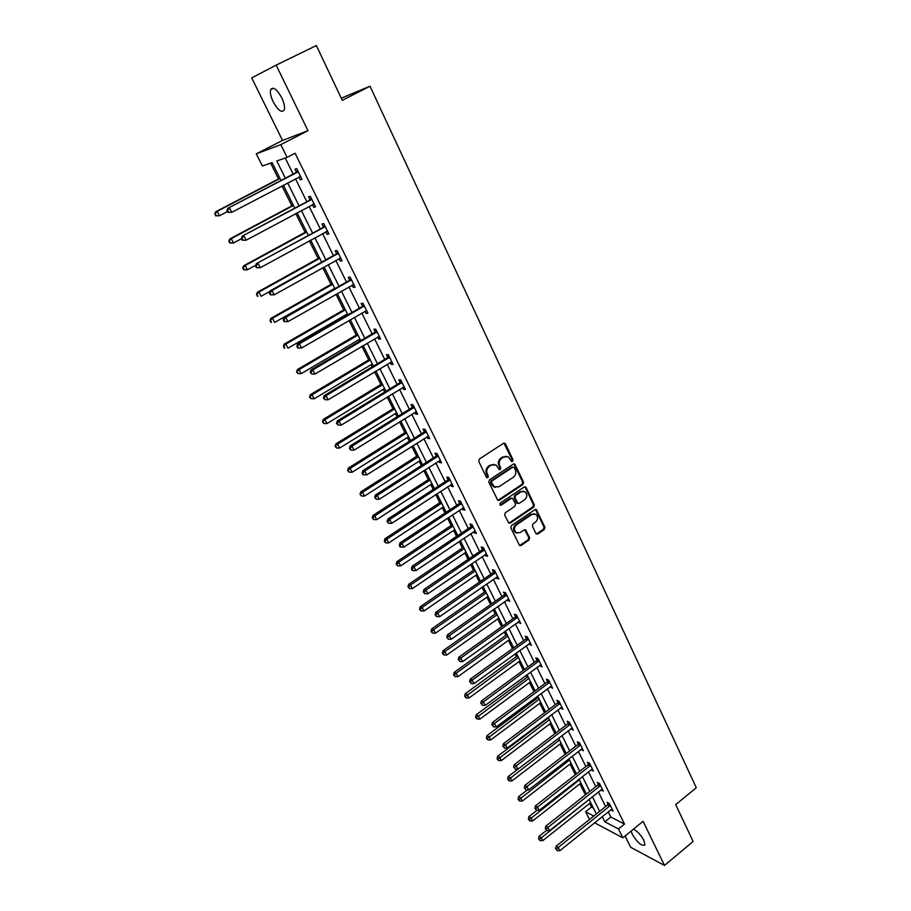 <?xml version="1.0" encoding="UTF-8"?>
<svg xmlns="http://www.w3.org/2000/svg" width="911" height="911" viewBox="0 0 911 911"><rect width="100%" height="100%" fill="white"/><g stroke="black" fill="none" stroke-linecap="round" stroke-linejoin="round"><path stroke-width="1.37" d="M512.574 461.444L513.007 459.793L505.514 443.953L503.476 443.315L479.38 459.007L478.753 461.387L486.428 477.296L487.875 477.728L488.307 476.066L487.317 474.016C486.178 470.941 486.85 468.413 489.309 466.421L491.314 465.1L495.96 464.94L499.262 469.586L500.276 469.552L500.708 467.89L499.729 465.851C498.613 462.788 499.274 460.271 501.71 458.29L503.703 456.98L508.258 456.798L511.583 461.478L512.574 461.444M511.504 461.421L512.13 459.679L503.931 443.122M486.77 477.706L487.453 475.929L486.463 473.879L487.317 474.016M499.182 469.529L499.843 467.776L498.864 465.726L499.729 465.851M631.164 831.037L632.28 834.351C637.643 842.914 641.868 846.444 644.954 844.952L643.929 840.432C640.832 834.863 637.336 831.117 633.441 829.181M281.784 97.853C276.819 89.096 273.118 86.363 270.658 89.654C269.895 92.546 270.738 96.6 273.175 101.804C278.094 110.493 281.795 113.203 284.266 109.935C285.029 107.088 284.209 103.068 281.784 97.853M535.862 533.425L537.82 533.971L544.3 529.507L544.903 527.196L536.317 509.591L534.894 509.648L511.47 525.59L510.866 527.936L519.6 545.575L521.081 545.518L528.995 540.064L529.598 537.741L525.59 529.872L524.132 529.929L520.192 532.616L516.252 532.764C513.724 530.225 513.804 527.594 516.48 524.884L531.887 514.385L535.702 514.214C538.264 516.731 538.219 519.361 535.554 522.105L533.003 523.848L532.4 526.171L535.862 533.425M608.241 811.849L610.803 817.042L624.49 824.091L618.489 828.964L622.851 837.824L594.598 822.804M276.17 65.125L251.698 77.868L282.512 140.431L307.986 130.706L276.17 65.125L316.356 45.55L342.285 100.312L370.003 86.215L696.289 787.73L675.689 804.618L693.123 841.457L664.495 865.45L643.075 821.323L622.851 837.824M307.986 130.706L280.782 144.644L287.079 157.398L276.796 160.985L285.325 178.18M624.49 824.091L295.084 153.253L287.079 157.398M522.96 484.458L523.574 482.113L514.738 464.052L513.326 464.109L489.435 479.881L488.82 482.249L497.805 500.344L499.285 500.298L522.96 484.458L522.083 484.31L522.686 481.976L513.815 463.904M509.374 522.868L532.81 506.96L533.413 504.626L525.294 487.465L526.171 487.613L534.301 504.796L533.698 507.12L510.251 523.051L508.771 523.096L510.251 523.051M511.697 498.237L510.274 498.306L512.597 498.408L515.501 503.954L514.886 506.288L505.298 512.768L504.683 515.125L508.771 523.096M511.139 498.465L501.118 505.195L500.082 505.229L500.128 503.145L524.178 487.021L526.171 487.613M625.105 835.979L630.674 847.276L664.495 865.45M370.003 86.215L341.283 98.194M285.245 158.036L293.16 174.069M295.506 178.818L306.768 201.616M309.136 206.387L320.194 228.786M322.574 233.603L333.437 255.604M335.829 260.444L346.51 282.057M348.913 286.931L359.412 308.169M361.826 313.065L372.144 333.938M374.569 338.858L384.704 359.367M387.152 364.32L397.105 384.465M399.565 389.441L409.346 409.244M411.818 414.254L421.429 433.716M423.911 438.738L433.363 457.869M435.857 462.913L445.149 481.714M447.654 486.793L456.787 505.275M459.292 510.365L468.277 528.528M470.793 533.641L479.619 551.508M482.158 556.632L490.835 574.192M493.375 579.339L501.904 596.603M504.455 601.772L512.836 618.751M515.398 623.933L523.643 640.627M526.216 645.819L534.324 662.229M536.898 667.444L544.869 683.592M547.454 688.818L555.3 704.693M557.885 709.931L565.594 725.543M568.191 730.793L575.786 746.155M578.383 751.416L585.841 766.527M588.449 771.799L595.794 786.66M598.402 791.944L605.621 806.554M298.842 177.064L300.22 179.854L301.974 179.33L296.713 168.649L294.97 169.207L296.394 172.088M312.427 204.622L313.737 207.287L315.525 206.843L310.332 196.298L308.567 196.776L309.956 199.623M325.831 231.815L327.083 234.343L328.894 233.979L323.769 223.582L321.97 223.981L323.348 226.782M339.063 258.644L340.247 261.047L342.08 260.762L337.024 250.502L335.202 250.821L336.558 253.577M352.113 285.109L353.229 287.386L355.096 287.193L350.109 277.069L348.253 277.297L349.596 280.03M364.981 311.232L366.051 313.384L367.93 313.27L363.011 303.272L361.143 303.431L362.464 306.119M377.701 337.013L378.703 339.051L380.616 338.994L375.753 329.144L373.852 329.224L375.161 331.877M390.238 362.464L391.183 364.377L393.119 364.4L388.325 354.675L386.401 354.675L387.699 357.294M402.616 387.574L403.505 389.384L405.463 389.475L400.738 379.864L398.79 379.807L400.066 382.392M414.847 412.364L415.678 414.061L417.659 414.22L412.99 404.746L411.02 404.609L412.273 407.16M426.906 436.847L427.692 438.43L429.696 438.658L425.084 429.297L423.091 429.092L424.332 431.62M438.817 461.012L439.546 462.492L441.573 462.788L437.018 453.541L435.002 453.268L436.232 455.762M450.581 484.868L451.264 486.246L453.302 486.611L448.816 477.478L446.777 477.148L447.984 479.607M462.207 508.44L462.834 509.704L464.895 510.137L460.454 501.118L458.404 500.72L459.599 503.145M473.674 531.705L474.255 532.878L476.328 533.368L471.944 524.463L469.871 524.007L471.055 526.399M485.005 554.685L485.529 555.767L487.636 556.314L483.297 547.522L481.213 546.999L482.375 549.367M496.188 577.38L496.677 578.371L498.795 578.975L494.514 570.286L492.407 569.705L493.557 572.051M507.245 599.802L509.818 601.362L505.594 592.776L503.464 592.139L504.603 594.45M518.165 621.951L520.705 623.477L516.537 614.993L514.396 614.31L515.524 616.588M528.949 643.838L531.466 645.318L527.344 636.948L525.191 636.197L526.296 638.463M539.608 665.451L542.102 666.909L538.025 658.63L535.85 657.833L536.955 660.065M550.142 686.814L552.601 688.238L548.581 680.062L546.395 679.207L547.477 681.417M560.55 707.927L562.987 709.316L559.001 701.231L556.803 700.331L557.874 702.506M570.833 728.777L573.235 730.144L569.307 722.161L567.097 721.205L568.157 723.357M580.99 749.4L583.382 750.721L579.498 742.829L577.267 741.839L578.314 743.957M591.034 769.772L593.403 771.07L589.554 763.27L587.31 762.222L588.347 764.329M600.964 789.905L603.298 791.181L599.506 783.471L597.252 782.378L598.276 784.451M610.78 809.811L613.092 811.052L609.334 803.434L607.068 802.295L608.081 804.356M270.647 163.137L278.515 178.943M281.989 185.912L291.907 205.818M295.768 213.561L305.117 232.339M309.353 240.834L318.167 258.519M322.756 267.743L331.035 284.357M335.988 294.287L343.743 309.865M346.123 314.637L346.59 315.57M349.038 320.49L356.292 335.054M358.683 339.849L359.458 341.397M361.918 346.339L368.682 359.913M371.073 364.73L372.155 366.882M374.626 371.847L380.912 384.465M383.326 389.304L384.681 392.037M387.164 397.025L392.983 408.697M395.408 413.571L397.059 416.874M399.553 421.884L404.905 432.634M407.342 437.531L409.267 441.38M411.772 446.424L416.691 456.274M419.128 461.182L421.326 465.589M423.843 470.645L428.318 479.63M430.778 484.561L433.226 489.48M435.754 494.559L439.808 502.69M442.279 507.643L444.989 513.075M447.529 518.177L451.161 525.476M453.632 530.441L456.593 536.374M459.144 541.498L462.378 547.978M464.861 552.966L468.06 559.388M470.623 564.524L473.447 570.218M475.941 575.217L479.38 582.118M481.953 587.276L484.401 592.184M486.895 597.206L490.562 604.562M493.147 609.744L495.208 613.9M497.725 618.933L501.619 626.745M504.204 631.927L505.901 635.354M508.418 640.399L512.529 648.655M515.125 653.859L516.469 656.546M518.985 661.614L523.313 670.291M525.909 675.518L526.9 677.499M529.439 682.578L533.971 691.677M536.579 696.915L537.217 698.213M539.756 703.303L544.493 712.812M547.112 718.062L547.42 718.688M549.959 723.789L554.901 733.697M560.049 744.036L565.173 754.331M570.024 764.056L575.342 774.726M579.886 783.847L585.386 794.882M589.633 803.411L591.455 807.066L593.425 808.08M589.485 819.467L585.602 811.724L593.801 816.017M591.455 807.066L585.602 811.724M280.998 180.446L272.127 162.614L262.368 166.018L256.276 153.845L280.782 144.644M282.512 140.431L256.276 153.845M602.285 816.632L604.858 821.824L618.489 828.964M287.682 182.929L299.024 205.761M301.393 210.543L312.53 232.977M314.921 237.782L325.865 259.817M328.267 264.668L339.017 286.316M341.431 291.19L351.988 312.45M354.425 317.358L364.799 338.254M367.247 343.185L377.439 363.717M379.898 368.67L389.919 388.849M392.39 393.837L402.229 413.662M404.723 418.673L414.391 438.157M416.885 443.19L426.394 462.332M428.91 467.389L438.248 486.212M440.765 491.291L449.954 509.784M452.482 514.886L461.513 533.072M464.052 538.185L472.923 556.063M475.474 561.199L484.208 578.781M486.759 583.928L495.345 601.214M497.907 606.384L506.345 623.375M508.919 628.556L517.209 645.273M519.794 650.465L527.947 666.898M530.544 672.113L538.56 688.272M541.157 693.499L549.048 709.396M551.645 714.634L559.4 730.258M562.019 735.519L569.648 750.88M572.256 756.153L579.76 771.264M582.38 776.548L589.77 791.42M592.389 796.704L599.654 811.337M596.352 813.967L589.075 799.346M586.433 794.05L579.032 779.178M576.401 773.894L568.874 758.772M566.255 753.499L558.602 738.126M555.983 732.865L548.206 717.23M545.587 711.992L537.672 696.095M535.076 690.857L527.025 674.698M524.429 669.471L516.252 653.039M513.656 647.835L505.332 631.118M502.758 625.925L494.286 608.935M491.712 603.754L483.103 586.468M480.541 581.309L471.784 563.727M469.233 558.591L460.328 540.701M457.777 535.577L448.724 517.38M446.185 512.278L436.961 493.773M434.433 488.695L425.061 469.86M422.545 464.804L413.002 445.638M410.497 440.605L400.794 421.11M398.301 416.099L388.428 396.262M385.945 391.274L375.89 371.084M373.419 366.12L363.193 345.576M360.745 340.646L350.336 319.727M347.888 314.819L337.298 293.547M334.872 288.662L324.088 267.003M321.674 262.152L310.697 240.105M308.294 235.289L297.123 212.832M294.743 208.05L283.367 185.195M610.803 817.042L604.858 821.824M300.22 179.854L301.826 179.011M313.737 207.287L315.32 206.433M327.083 234.343L328.643 233.489M340.247 261.047L341.796 260.182M353.229 287.386L354.766 286.521M366.051 313.384L367.566 312.507M378.703 339.051L380.194 338.163M391.183 364.377L392.664 363.489M403.505 389.384L404.974 388.485M415.678 414.061L417.136 413.161M427.692 438.43L429.127 437.519M439.546 462.492L440.981 461.57M451.264 486.246L452.676 485.324M462.834 509.704L464.223 508.782M474.255 532.878L475.633 531.944M485.529 555.767L486.907 554.833M496.677 578.371L498.032 577.426M507.689 600.702L509.033 599.757M518.564 622.76L519.885 621.803M529.302 644.555L530.623 643.599M539.916 666.089L541.225 665.132M550.415 687.361L551.702 686.404M560.777 708.394L562.053 707.426M571.015 729.164L572.29 728.196M581.138 749.707L582.402 748.74M591.148 770L592.389 769.032M601.044 790.065L602.251 789.108M610.814 809.902L559.866 850.68L558.227 847.492L610.347 805.495M506.231 456.229L503.703 456.98M498.864 465.726C497.748 462.674 498.408 460.157 500.845 458.176L502.826 456.866M493.933 464.348L491.314 465.1M486.463 473.879C485.324 470.816 485.996 468.288 488.444 466.295L490.46 464.986M497.839 500.367L522.083 484.31M514.271 467.571L512.859 467.138L491.917 480.985L491.473 482.648L494.343 486.873L499.057 486.713L513.326 477.227C515.74 475.257 516.389 472.741 515.284 469.712L514.271 467.571M495.436 487.339L493.489 486.725L491.655 484.652L490.619 482.511L491.052 480.849L511.982 467.024M510.274 498.306L500.253 505.036L501.118 505.195M524.782 499.615C527.492 496.848 527.526 494.195 524.884 491.644L521.069 491.803L515.603 495.47L515 497.816L517.892 503.35L519.338 503.293L524.782 499.615M523.244 491.154L521.069 491.803M517.915 503.362L516.457 502.553L514.123 497.657L514.738 495.322L520.192 491.655M525.294 487.465L524.69 486.804M534.131 513.724L531.887 514.385M516.924 533.094L515.375 532.571C512.859 530.031 512.927 527.412 515.603 524.69L530.999 514.214M519.577 545.564L528.107 539.87L528.71 537.547L524.725 529.69L525.59 529.872M536.363 534.017L543.411 529.325L544.015 527.014L535.44 509.431L536.317 509.591M279.893 178.214L215.668 211.796L217.171 211.363L219.437 215.759L227.443 211.557M280.03 178.488L217.171 211.363L214.711 214.074L216.214 215.668L215.303 213.903M216.214 215.668L219.437 215.759L215.622 215.839M214.711 214.074L215.668 211.796M297.43 172.202L227.909 208.243L298.136 171.53M227.568 210.395L229.481 207.788L231.804 212.297L227.875 212.377L228.502 212.206L227.568 210.395L226.941 210.578L227.875 212.377M300.562 176.449L231.804 212.297L228.502 212.206M295.688 172.748L297.635 170.516M300.767 176.882L298.99 176.985M227.909 208.243L226.941 210.578M293.262 205.089L229.743 238.978L231.28 238.625L233.512 242.964L241.438 238.728M293.444 205.453L231.28 238.625L228.809 241.278L230.312 242.873L229.413 241.142M230.312 242.873L233.512 242.964L229.709 243.009M228.809 241.278L229.743 238.978M306.472 231.61L243.636 265.796L245.196 265.522L247.405 269.804L255.74 265.249M306.688 232.054L245.196 265.522L242.713 268.107L244.228 269.713L243.339 268.005M244.228 269.713L247.405 269.804L243.601 269.815M242.713 268.107L243.636 265.796M311.038 199.816L242.246 236.12L311.733 199.156M241.939 238.318L243.852 235.744L246.141 240.197L242.212 240.242L242.861 240.094L241.939 238.318L241.301 238.466L242.212 240.242M314.124 204.007L246.141 240.197L242.861 240.094M309.262 200.283L311.198 198.051M314.284 204.326L312.792 204.428M242.246 236.12L241.301 238.466M324.464 227.067L256.39 263.598L325.159 226.395M256.116 265.864L258.018 263.325L260.273 267.709L256.367 267.72L257.016 267.618L256.116 265.864L255.467 265.966L256.367 267.72M327.516 231.189L260.273 267.709L257.016 267.618M322.665 227.443L324.567 225.211M327.618 231.405L326.411 231.496M256.39 263.598L255.467 265.966M319.499 257.779L257.335 292.26L258.929 292.067L261.104 296.291L270.123 291.269M319.761 258.314L258.929 292.067L256.446 294.583L257.95 296.2L257.073 294.515M257.95 296.2L257.312 296.269M256.446 294.583L257.335 292.26M332.356 283.617L270.852 318.372L272.48 318.258L274.632 322.414L334.713 288.354M332.663 284.232L272.48 318.258L269.986 320.718L271.489 322.335L270.635 320.672M271.489 322.335L270.852 322.38M269.986 320.718L270.852 318.372M345.053 309.125L284.198 344.13L285.849 344.096L287.978 348.207L347.421 313.885M345.394 309.82L285.849 344.096L283.355 346.499L284.858 348.127L284.004 346.487M284.858 348.127L284.198 348.139M283.355 346.499L284.198 344.13M337.708 253.941L335.886 254.249L270.328 290.711L272.002 290.518L338.391 253.281M270.1 293.023L272.002 290.518L274.222 294.834L270.316 294.822L270.988 294.754L270.1 293.023L269.428 293.103L270.316 294.822M340.714 257.995L274.222 294.834L270.988 294.754M335.886 254.249L337.776 252.017M340.782 258.12L339.837 258.212M270.328 290.711L269.428 293.103M350.781 280.463L348.924 280.69L284.084 317.461L285.781 317.347L351.452 279.802M283.89 319.818L285.781 317.347L287.978 321.606L284.084 321.56L284.767 321.526L283.89 319.818L283.207 319.863L284.084 321.56M353.753 284.46L287.978 321.606L284.767 321.526M348.924 280.69L350.792 278.459M353.764 284.494L353.183 284.551M284.084 317.461L283.207 319.863M363.683 306.643L361.804 306.791L297.658 343.846L299.389 343.811L364.343 305.971M297.498 346.248L299.389 343.811L301.552 348.013L297.669 347.945L298.364 347.934L297.498 346.248L296.804 346.26L297.669 347.945M366.609 310.571L301.552 348.013L298.364 347.934M361.804 306.791L363.648 304.559M297.658 343.846L296.804 346.26M376.402 332.469L374.501 332.538L311.05 369.877L312.803 369.923L377.063 331.809M310.913 372.326L310.218 372.314L311.767 373.988L310.913 372.326L312.803 369.923L314.933 374.068L379.306 336.341M374.501 332.538L376.334 330.317M311.05 369.877L310.218 372.314M311.767 373.988L314.933 374.068M388.963 357.966L387.038 357.966L324.259 395.568L326.047 395.681L389.623 357.306M324.168 398.061L323.451 398.016L325.011 399.701L324.168 398.061L326.047 395.681L328.154 399.781L391.832 361.781M387.038 357.966L388.849 355.745M324.259 395.568L323.451 398.016M325.011 399.701L328.154 399.781M401.364 383.132L399.417 383.053L337.298 420.916L339.108 421.11L402.013 382.461M337.229 423.456L336.512 423.376L338.061 425.073L337.229 423.456L339.108 421.11L341.192 425.152L404.199 386.89M399.417 383.053L401.216 380.832M337.298 420.916L336.512 423.376M338.061 425.073L341.192 425.152M413.605 407.98L411.635 407.832L350.166 445.935L351.999 446.196L414.254 407.308M350.131 448.519L349.403 448.406L350.951 450.114L350.131 448.519L351.999 446.196L354.049 450.182L416.395 411.67M411.635 407.832L413.412 405.611M350.166 445.935L349.403 448.406M350.951 450.114L354.049 450.182M425.688 432.497L423.695 432.281L362.874 470.634L364.73 470.964L426.325 431.825M362.863 473.253L362.123 473.116L362.931 474.688L363.671 474.825L362.863 473.253L364.73 470.964L366.757 474.893L428.455 436.141M423.695 432.281L425.46 430.072M362.874 470.634L362.123 473.116M363.671 474.825L366.757 474.893M437.622 456.707L435.606 456.434L375.412 495.003L377.291 495.402L438.248 456.047M375.434 497.668L374.683 497.508L376.232 499.217L375.434 497.668L377.291 495.402L379.283 499.285L440.343 460.294M435.606 456.434L437.348 454.213M375.412 495.003L374.683 497.508M376.232 499.217L379.283 499.285M449.408 480.621L447.369 480.268L387.79 519.065L389.692 519.532L450.023 479.949M387.835 521.764L387.073 521.582L388.621 523.301L387.835 521.764L389.692 519.532L391.662 523.37L452.095 484.151M447.369 480.268L449.1 478.059M387.79 519.065L387.073 521.582M388.621 523.301L391.662 523.37M461.034 504.227L458.985 503.817L400.009 542.819L401.933 543.355L461.649 503.555M400.077 545.552L399.314 545.347L400.088 546.862L400.863 547.078L400.077 545.552L401.933 543.355L403.88 547.135L463.699 507.7M458.985 503.817L460.693 501.608M400.009 542.819L399.314 545.347M400.863 547.078L403.88 547.135M472.524 527.537L470.452 527.07L412.068 566.278L414.015 566.87L473.128 526.865M412.171 569.045L411.396 568.806L412.159 570.309L412.945 570.548L412.171 569.045L414.015 566.87L415.94 570.605L475.155 530.965M470.452 527.07L472.149 524.861M412.068 566.278L411.396 568.806M412.945 570.548L415.94 570.605M483.866 550.563L481.771 550.039L423.979 589.44L425.949 590.089L484.47 549.891M424.116 592.241L423.319 591.979L424.868 593.721L424.116 592.241L425.949 590.089L427.851 593.778L486.463 553.945M481.771 550.039L483.456 547.83M423.979 589.44L423.319 591.979M424.868 593.721L427.851 593.778M495.072 573.304L492.965 572.712L435.743 612.306L437.735 613.023L495.675 572.632M435.902 615.141L435.105 614.857L436.654 616.61L435.902 615.141L437.735 613.023L439.614 616.667L497.645 576.629M492.965 572.712L494.627 570.514M435.743 612.306L435.105 614.857M436.654 616.61L439.614 616.667M506.14 595.771L504.011 595.122L447.358 634.899L449.374 635.662L506.732 595.099M447.54 637.768L448.28 639.203L447.54 637.768L449.374 635.662L451.218 639.26L508.68 599.051M504.011 595.122L505.662 592.924M447.358 634.899L446.743 637.461M448.28 639.203L451.218 639.26M517.072 617.954L514.931 617.259L458.837 657.207L460.864 658.027L517.664 617.294M459.042 660.099L459.77 661.523L459.042 660.099L460.864 658.027L462.697 661.58L519.589 621.188M514.931 617.259L516.571 615.062M458.837 657.207L458.233 659.769M459.77 661.523L462.697 661.58M527.879 639.875L525.715 639.123L470.167 679.23L472.217 680.118L528.46 639.215M470.395 682.168L471.124 683.569L470.395 682.168L472.217 680.118L474.016 683.626L530.361 643.064M525.715 639.123L527.332 636.948M470.167 679.23L469.575 681.815M471.124 683.569L474.016 683.626M538.549 661.534L536.374 660.737L481.361 701.003L483.422 701.925L539.13 660.874M481.612 703.964L482.329 705.353L481.612 703.964L483.422 701.925L485.21 705.399L540.997 664.677M536.374 660.737L537.934 658.607M481.361 701.003L480.792 703.588M482.329 705.353L485.21 705.399M549.094 682.943L546.907 682.077L492.418 722.503L494.502 723.482L549.663 682.271M492.692 725.486L493.398 726.864L492.692 725.486L494.502 723.482L496.267 726.91L551.519 686.029M546.907 682.077L548.422 680.005M492.418 722.503L491.86 725.088M493.398 726.864L496.267 726.91M357.579 334.291L297.373 369.57L299.047 369.604L301.142 373.658L359.97 339.086M357.966 335.066L299.047 369.604L296.542 371.939L298.045 373.578L297.214 371.961M301.142 373.658L298.045 373.578M296.542 371.939L297.373 369.57M369.957 359.15L310.366 394.668L312.074 394.782L314.147 398.779L372.348 363.967M370.378 360.004L312.074 394.782L309.558 397.059L311.072 398.711L310.241 397.105M314.147 398.779L311.072 398.711M309.558 397.059L310.366 394.668M382.176 383.69L323.2 419.447L324.931 419.629L326.969 423.581L384.579 388.541M382.631 384.624L324.931 419.629L322.414 421.85L323.917 423.513L323.098 421.93M326.969 423.581L323.917 423.513M322.414 421.85L323.2 419.447M394.235 407.934L335.863 443.919L337.617 444.158L339.644 448.064L396.661 412.797M394.736 408.925L337.617 444.158L335.1 446.333L336.603 447.996L335.795 446.436M339.644 448.064L336.603 447.996M335.1 446.333L335.863 443.919M406.147 431.86L348.378 468.072L350.154 468.379L352.147 472.228L408.584 436.745M406.682 432.93L350.154 468.379L347.626 470.497L349.129 472.16L348.332 470.623M352.147 472.228L349.129 472.16M347.626 470.497L348.378 468.072M417.91 455.5L360.722 491.917L362.521 492.293L364.491 496.096L420.358 460.408M418.479 456.639L362.521 492.293L359.993 494.354L361.496 496.028L360.71 494.502M364.491 496.096L361.496 496.028M359.993 494.354L360.722 491.917M429.536 478.844L372.918 515.467L374.74 515.899L376.687 519.657L431.985 483.775M430.129 480.04L374.74 515.899L372.929 518.097L372.212 517.915L373.715 519.589L372.929 518.097M376.687 519.657L373.715 519.589M372.212 517.915L372.918 515.467M441.015 501.904L384.966 538.72L386.811 539.221L388.724 542.933L443.475 506.846M441.641 503.168L386.811 539.221L385 541.385L384.271 541.18L385.774 542.865L385 541.385M388.724 542.933L385.774 542.865M384.271 541.18L384.966 538.72M452.346 524.679L396.854 561.688L398.722 562.246L400.612 565.913L454.828 529.644M453.018 526.011L398.722 562.246L396.923 564.387L396.183 564.16L397.686 565.845L396.923 564.387M400.612 565.913L397.686 565.845M396.183 564.16L396.854 561.688M463.551 547.181L408.606 584.372L410.485 584.987L412.364 588.608L466.033 552.168M464.246 548.581L410.485 584.987L408.697 587.105L407.946 586.855L409.449 588.552L408.697 587.105M412.364 588.608L409.449 588.552M407.946 586.855L408.606 584.372M474.62 569.409L420.21 606.772L422.112 607.455L423.957 611.03L477.113 574.42M475.348 570.867L422.112 607.455L420.324 609.539L419.561 609.265L421.064 610.974L420.324 609.539M423.957 611.03L421.064 610.974M419.561 609.265L420.21 606.772M485.552 591.376L431.666 628.909L433.59 629.649L435.424 633.179L488.057 596.398M486.303 592.89L433.59 629.649L431.814 631.71L431.04 631.403L432.543 633.111L431.814 631.71M435.424 633.179L432.543 633.111M431.04 631.403L431.666 628.909M496.358 613.092L442.985 650.773L444.932 651.57L446.743 655.055L498.864 618.125M497.144 614.663L444.932 651.57L443.156 653.597L442.382 653.278L443.873 654.998L443.156 653.597M446.743 655.055L443.873 654.998M442.382 653.278L442.985 650.773M507.04 634.534L454.179 672.386L456.138 673.218L457.926 676.668L509.545 639.59M507.848 636.163L456.138 673.218L454.361 675.233L453.587 674.892L455.079 676.611L454.361 675.233M457.926 676.668L455.079 676.611M453.587 674.892L454.179 672.386M517.585 655.738L465.236 693.726L467.206 694.615L468.971 698.02L520.113 660.794M518.427 657.412L465.441 696.608L464.656 696.255L466.147 697.974L465.441 696.608M468.971 698.02L466.147 697.974M464.656 696.255L465.236 693.726M528.016 676.679L476.157 714.816L478.15 715.761L479.892 719.121L530.544 681.758M528.881 678.422L476.385 717.731L475.588 717.344L477.079 719.075L476.385 717.731M479.892 719.121L477.079 719.075M475.588 717.344L476.157 714.816M538.321 697.393L486.952 735.667L488.956 736.657L490.676 739.983L540.861 702.483M539.21 699.181L487.203 738.593L486.394 738.195L487.886 739.926L487.203 738.593M490.676 739.983L487.886 739.926M486.394 738.195L486.952 735.667M548.513 717.857L497.611 756.267L499.638 757.303L501.346 760.583L551.053 722.97M549.424 719.701L497.884 759.227L497.076 758.806L498.568 760.537L497.884 759.227M501.346 760.583L498.568 760.537M497.076 758.806L497.611 756.267M517.926 769.157L508.156 776.616L510.206 777.709L511.88 780.955L561.13 743.205M559.525 739.983L508.452 779.611L507.632 779.167L509.124 780.909L508.452 779.611M511.88 780.955L509.124 780.909M507.632 779.167L508.156 776.616M527.446 789.883L518.575 796.738L520.636 797.877L522.299 801.088L571.095 763.224M569.5 760.036L518.894 799.756L518.074 799.3L519.555 801.042L518.894 799.756M522.299 801.088L519.555 801.042M518.074 799.3L518.575 796.738M559.513 704.089L557.316 703.178L503.35 743.74L505.446 744.777L560.083 703.417M503.646 746.758L504.341 748.113L503.646 746.758L505.446 744.777L507.188 748.159L561.916 707.13M557.316 703.178L558.785 701.14M503.35 743.74L502.804 746.337M504.341 748.113L507.188 748.159M569.808 724.985L567.599 724.029L514.146 764.728L516.252 765.809L570.377 724.313M514.453 767.768L515.148 769.112L514.453 767.768L516.252 765.809L517.972 769.157L572.188 727.991M567.599 724.029L569.033 722.036M514.146 764.728L513.61 767.335M515.148 769.112L517.972 769.157M579.988 745.631L577.756 744.629L524.804 785.464L526.934 786.592L580.546 744.97M525.146 788.539L525.829 789.86L525.146 788.539L526.934 786.592L528.642 789.905L582.334 748.603M577.756 744.629L579.157 742.681M524.804 785.464L524.292 788.083M525.829 789.86L528.642 789.905M590.043 766.049L587.8 764.989L535.349 805.95L537.49 807.135L590.59 765.377M535.702 809.048L536.374 810.357L535.702 809.048L537.49 807.135L539.175 810.403L592.366 768.964M587.8 764.989L589.166 763.088M535.349 805.95L534.848 808.581M536.374 810.357L539.175 810.403M536.886 810.369L528.881 816.632L530.954 817.805L532.593 820.982L580.945 783.016M579.373 779.85L529.211 819.672L528.38 819.194L529.872 820.936L529.211 819.672M532.593 820.982L529.872 820.936M528.38 819.194L528.881 816.632M599.985 786.216L597.73 785.123L545.757 826.209L547.921 827.427L600.531 785.555M546.133 829.329L546.805 830.616L546.133 829.329L547.921 827.427L549.584 830.661L602.273 789.097M597.73 785.123L599.051 783.255M545.757 826.209L545.279 828.828M546.805 830.616L549.584 830.661M546.475 830.422L539.061 836.298L541.145 837.516L542.774 840.648L590.681 802.58M589.132 799.459L539.414 839.35L538.583 838.86L540.064 840.602L539.414 839.35M542.774 840.648L540.064 840.602M538.583 838.86L539.061 836.298M556.45 849.359L557.111 850.635L556.45 849.359L558.227 847.492L556.052 846.217L607.546 805.017L608.833 803.183M556.052 846.217L555.585 848.847M557.111 850.635L559.866 850.68M512.13 459.679L513.007 459.793M487.453 475.929L488.307 476.066M499.843 467.776L500.708 467.89M500.845 458.176L501.71 458.29M488.444 466.295L489.309 466.421M504.648 443.862L505.514 443.953M498.419 500.139L499.285 500.298M514.464 464.599L515.341 464.724M522.686 481.976L523.574 482.113M491.052 480.849L491.917 480.985M490.619 482.511L491.473 482.648M491.655 484.652L492.521 484.8M533.413 504.626L534.301 504.796M532.81 506.96L533.698 507.12M514.738 495.322L515.603 495.47M514.123 497.657L515 497.816M516.457 502.553L517.334 502.713M515.603 524.69L516.48 524.884M525.237 530.282L526.125 530.475M528.71 537.547L529.598 537.741M528.107 539.87L528.995 540.064M520.204 545.313L521.081 545.518M535.987 510.058L536.875 510.217M544.015 527.014L544.903 527.196M543.411 529.325L544.3 529.507M536.932 533.789L537.82 533.971M300.277 176.472L299.525 176.7M297.954 171.758L296.212 172.316M311.562 199.372L309.786 199.851M324.976 226.623L323.177 227.01M338.22 253.509L336.387 253.805M351.282 280.03L349.425 280.246M364.172 306.198L362.293 306.347M376.903 332.025L374.99 332.105M389.452 357.522L387.528 357.522M401.853 382.688L399.895 382.609M414.084 407.524L412.114 407.388M426.166 432.053L424.173 431.837M438.089 456.263L436.073 455.99M449.863 480.177L447.825 479.824M461.49 503.783L459.44 503.373M472.98 527.093L470.907 526.626M484.322 550.119L482.226 549.584M495.516 572.86L493.409 572.267M506.584 595.316L504.455 594.678M517.516 617.51L515.375 616.804M528.312 639.431L526.148 638.679M538.982 661.09L536.807 660.281M549.515 682.487L547.329 681.633M559.935 703.634L557.737 702.723M570.229 724.53L568.009 723.573M580.398 745.187L578.166 744.173M590.453 765.593L588.21 764.545M600.395 785.772L598.14 784.667M609.812 806.155L607.546 805.017M610.211 805.711L607.944 804.572M270.658 89.654L273.551 88.23M504.022 443.167L504.888 443.27M513.861 463.938L514.738 464.052M493.489 486.725L494.343 486.873M517.015 503.191L517.892 503.35M524.713 486.816L525.601 486.964M515.375 532.571L516.252 532.764"/></g></svg>
